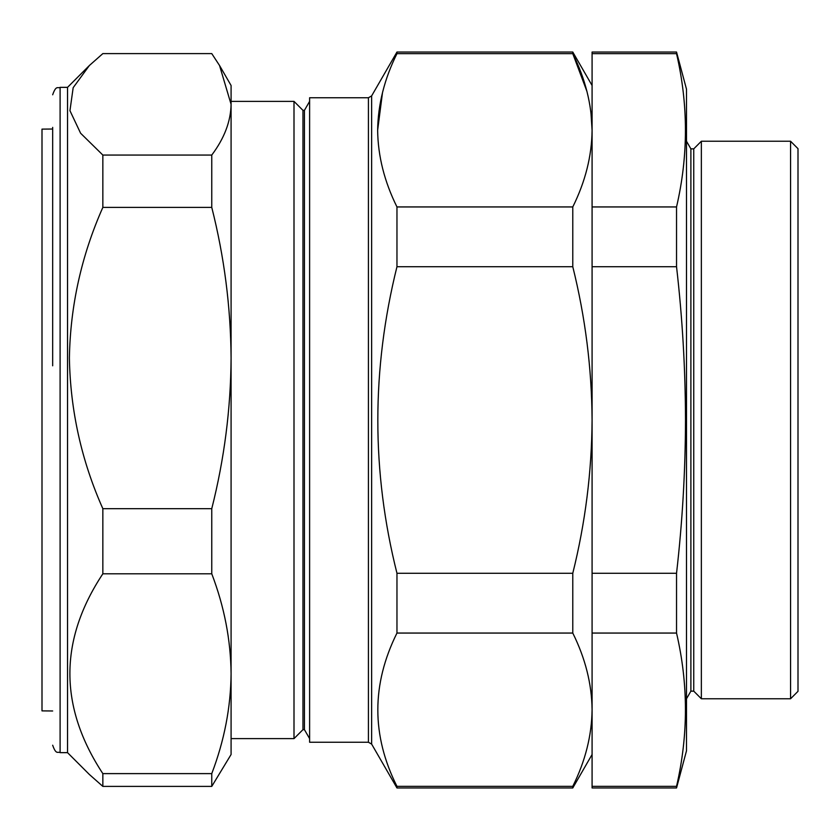 <?xml version="1.0" encoding="UTF-8"?>
<svg xmlns="http://www.w3.org/2000/svg" width="840" height="840" viewBox="0 0 840 840"><rect width="100%" height="100%" fill="white"/><g stroke="black" fill="none" stroke-linecap="round" stroke-linejoin="round"><path stroke-width="1.26" d="M52.668 129.024L42 129.119L42 710.881L52.668 710.976M52.668 365.799L52.668 127.376M67.536 752.65L60.102 752.65L60.102 87.35L67.536 87.35L67.536 752.65L89.376 774.49L102.848 786.398L211.764 786.398L211.764 773.619L102.848 773.619L102.848 786.398M302.957 110.334L304.437 110.334L304.437 729.666L302.957 729.666L302.957 110.334L294 101.377L294 738.623L231.084 738.623L231.084 673.701C230.748 639.975 224.311 606.679 211.764 573.794L211.764 508.683C224.333 458.903 230.769 408.692 231.084 358.04C230.727 307.083 224.291 256.872 211.764 207.407L211.764 155.064C224.322 138.338 230.769 121.422 231.084 104.339L219.544 65.51L211.764 53.602L102.848 53.602L89.376 65.51L73.164 87.686L69.951 110.68L80.598 133.224L102.848 155.064L102.848 207.407C81.438 255.633 70.287 305.844 69.395 358.04C70.329 410.477 81.48 460.688 102.848 508.683L102.848 573.794C58.905 640.227 58.905 706.839 102.848 773.619M368.424 97.755L309.614 97.755L309.614 742.245L368.424 742.245L368.424 97.755L371.637 95.897L371.637 744.103L396.963 787.962L396.963 786.345L572.775 786.345L572.775 787.962L396.963 787.962M396.963 786.345C371.448 735.525 371.448 684.432 396.963 633.055L396.963 573.29C371.448 471.671 371.448 369.474 396.963 266.711L396.963 206.945C384.394 181.619 377.958 156.072 377.643 130.305C378 104.37 384.437 78.823 396.963 53.655L396.963 52.038L572.775 52.038L572.775 53.655C585.301 78.823 591.738 104.37 592.085 130.305L592.085 787.962L676.536 787.962L676.536 786.345L592.085 786.345M382.515 92.526L377.643 130.19M693.746 148.859L693.746 691.142L701.358 698.764L701.358 141.236L693.746 148.859L690.889 148.859L690.889 691.142L686.5 698.764M396.963 206.945L572.775 206.945C585.344 181.619 591.78 156.072 592.085 130.305L592.085 52.038L676.536 52.038L686.5 89.208L686.5 750.792L676.536 787.962M676.536 52.038L676.536 53.655C688.401 104.758 688.401 155.852 676.536 206.945L676.536 266.711C682.395 317.667 685.377 368.77 685.503 420C685.388 471.041 682.395 522.144 676.536 573.29L676.536 633.055C688.401 684.149 688.401 735.242 676.536 786.345M790.566 141.236L798 148.669L798 691.331L790.566 698.764L790.566 141.236L701.358 141.236M592.085 206.945L676.536 206.945M592.085 266.711L676.536 266.711M592.085 53.655L676.536 53.655M592.085 633.055L676.536 633.055M592.085 573.29L676.536 573.29M211.764 773.619C224.322 740.659 230.769 707.364 231.084 673.701L231.084 144.06M396.963 633.055L572.775 633.055C585.333 658.329 591.77 683.875 592.085 709.695C591.759 735.567 585.323 761.124 572.775 786.345M396.963 573.29L572.775 573.29L572.775 633.055M396.963 266.711L572.775 266.711C585.333 317.268 591.77 368.361 592.085 420C591.759 471.755 585.323 522.847 572.775 573.29M572.775 206.945L572.775 266.711M396.963 53.655L572.775 53.655L586.919 91.35M592.085 130.305L590.888 111.647M211.764 573.794L102.848 573.794M211.764 508.683L102.848 508.683M231.084 673.701L231.084 754.509L211.764 786.398M211.764 155.064L102.848 155.064M211.764 207.407L102.848 207.407M231.084 358.04L231.084 85.491L219.544 65.51M60.102 87.35C57.907 88.767 56.207 84.62 52.668 94.784M67.536 87.35L88.987 65.898M304.437 110.334L309.614 101.377M368.424 742.245L371.637 744.103M371.637 95.897L396.963 52.038M231.084 101.377L294 101.377M690.889 148.859L686.5 141.236M790.566 698.764L701.358 698.764M690.889 691.142L693.746 691.142M592.085 754.509L572.775 787.962M592.085 85.491L572.775 52.038M304.437 729.666L309.614 738.623M302.957 729.666L294 738.623M60.102 752.65C57.907 751.233 56.207 755.38 52.668 745.216"/></g></svg>
